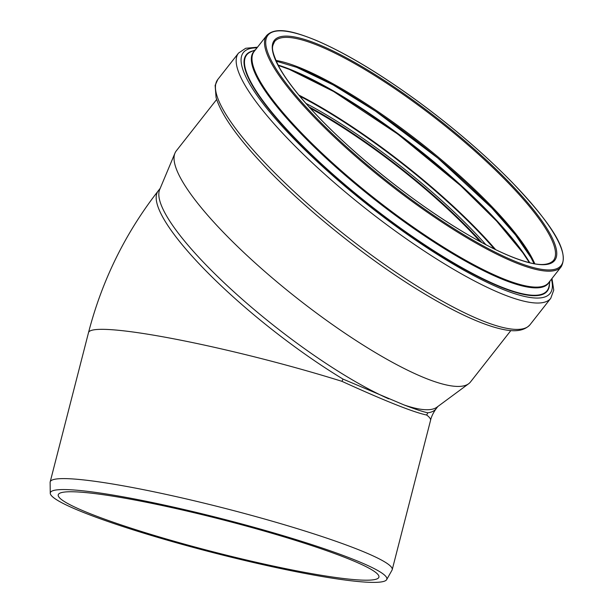 <?xml version="1.0" encoding="UTF-8"?>
<svg xmlns="http://www.w3.org/2000/svg" width="613" height="613" viewBox="0 0 613 613"><rect width="100%" height="100%" fill="white"/><g stroke="black" fill="none" stroke-linecap="round" stroke-linejoin="round"><path stroke-width="0.92" d="M50.258 493.25L50.128 482.354A176.559 17.8 14.4 0 1 50.189 481.872A176.559 17.8 14.4 0 1 169.38 495.105A176.559 17.8 14.4 0 1 358.276 549.6A176.559 17.8 14.4 0 1 392.213 569.684A176.559 17.8 14.4 0 1 392.029 570.136L386.673 579.622A173.724 17.516 -165.6 0 0 353.456 559.416A173.724 17.516 -165.6 0 0 165.426 505.319A173.724 17.516 -165.6 0 0 50.258 493.25A173.724 17.516 -165.6 0 0 83.713 512.537A173.724 17.516 -165.6 0 0 267.391 565.669A173.724 17.516 -165.6 0 0 386.673 579.622M343.035 379.102A176.559 38.933 38.1 0 1 158.369 190.681C125.358 233.017 102.072 280.325 88.517 332.591A176.559 17.8 14.4 0 1 341.939 381.332L343.035 379.102L404.021 404.932C414.963 409.124 422.878 411.744 427.774 412.81L426.679 415.039A176.559 17.8 14.4 0 1 430.541 420.411C431.284 416.84 433.13 412.97 436.081 408.787L437.904 406.465M341.939 381.332C385.041 400.979 413.285 412.212 426.679 415.039M388.726 398.848A176.559 38.933 -141.9 0 1 232.304 290.363A176.559 38.933 -141.9 0 1 159.717 189.486L174.989 153.089A187.049 41.247 -141.9 0 1 176.26 150.913L216.657 99.482M510.867 330.553L470.477 381.983A187.049 41.247 -141.9 0 1 468.661 383.738L436.923 407.193A176.559 38.933 -141.9 0 1 404.021 404.932M90.065 513.64A165.541 16.689 14.4 0 1 58.243 494.806A165.541 16.689 14.4 0 1 222.734 519.809A165.541 16.689 14.4 0 1 378.918 577.139A165.541 16.689 14.4 0 1 267.168 564.726A165.541 16.689 14.4 0 1 90.065 513.64M468.661 383.738A187.049 41.247 -141.9 0 1 425.989 378.428A187.049 41.247 -141.9 0 1 256.832 264.448A187.049 41.247 -141.9 0 1 174.989 153.089M310.27 108.217A177.088 39.056 -141.9 0 1 480.194 241.675M310.17 108.103A177.264 39.094 -141.9 0 1 480.324 241.744M427.774 412.81A176.559 38.933 38.1 0 0 436.081 408.787M512.246 257.054A178.145 39.286 -141.9 0 1 311.235 109.321A178.145 39.286 -141.9 0 1 316.768 43.753A178.145 39.286 -141.9 0 1 517.778 191.486A178.145 39.286 -141.9 0 1 512.246 257.054M274.563 41.592A177.264 39.094 -141.9 0 1 316.722 44.956A177.264 39.094 -141.9 0 1 480.837 156.422A177.264 39.094 -141.9 0 1 553.386 260.571C548.712 265.222 540.084 265.751 527.502 262.157C511.48 257.774 491.174 248.372 466.585 233.951C414.158 203.34 349.755 151.672 311.358 109.405C296.148 92.77 285.283 78.433 278.769 66.396C269.521 47.117 272.739 46.205 274.563 41.592M516.744 261.966A186.344 41.094 -141.9 0 1 306.485 107.428A186.344 41.094 -141.9 0 1 312.27 38.841A186.344 41.094 -141.9 0 1 522.529 193.379A186.344 41.094 -141.9 0 1 516.744 261.966M516.698 263.169A187.226 41.286 -141.9 0 1 305.443 107.903A187.226 41.286 -141.9 0 1 266.732 35.439L254.211 51.385A187.226 41.286 -141.9 0 0 292.914 123.849A187.226 41.286 -141.9 0 0 504.17 279.114A187.226 41.286 -141.9 0 0 548.696 282.67L561.224 266.724A187.226 41.286 -141.9 0 1 516.698 263.169M549.386 281.796A187.425 41.332 -141.9 0 1 503.794 279.857A187.425 41.332 -141.9 0 1 292.309 124.431A187.425 41.332 -141.9 0 1 254.893 50.511M549.945 281.083L549.079 286.026A190.927 42.105 -141.9 0 1 501.656 287.114A190.927 42.105 -141.9 0 1 286.233 128.784A190.927 42.105 -141.9 0 1 250.855 51.806L255.452 49.799M549.47 283.804A191.317 42.19 -141.9 0 1 501.733 287.528A191.317 42.19 -141.9 0 1 285.857 128.876A191.317 42.19 -141.9 0 1 252.924 50.902M551.432 279.191A194.988 43.002 -141.9 0 1 503.74 289.727A194.988 43.002 -141.9 0 1 283.735 128.025A194.988 43.002 -141.9 0 1 256.939 47.906M551.976 278.494L553.746 290.125L550.758 298.316A198.512 43.776 -141.9 0 1 503.557 294.546A198.512 43.776 -141.9 0 1 279.566 129.918A198.512 43.776 -141.9 0 1 238.518 53.086L217.807 79.46A198.512 43.776 -141.9 0 0 258.847 156.3A198.512 43.776 -141.9 0 0 482.837 320.921A198.512 43.776 -141.9 0 0 530.046 324.691C521.479 333.901 506.66 330.913 492.668 326.737C475.244 321.296 454.095 311.266 429.223 296.646C371.424 262.893 300.676 206.137 258.288 159.495C234.917 133.963 220.841 113.328 216.075 97.582L215.132 85.383L217.807 79.46M309.029 106.838A177.264 39.094 -141.9 0 1 481.826 242.556M305.956 103.398A178.475 39.355 -141.9 0 1 485.902 244.725M299.734 96.134A188.145 41.492 -141.9 0 1 494.43 249.047M298.86 95.084A188.551 41.577 -141.9 0 1 495.656 249.644M356.942 105.788A188.551 41.577 -141.9 0 1 471.489 195.754M289.244 69.323A185.448 40.895 -141.9 0 1 529.448 262.663M278.064 65.062A184.436 40.673 -141.9 0 1 290.225 69.384A184.436 40.673 -141.9 0 1 529.755 262.732M297.68 67.691A178.429 39.347 -141.9 0 1 436.318 156.828A178.429 39.347 -141.9 0 1 534.153 263.674M275.85 60.419A177.264 39.094 -141.9 0 1 299.113 67.376A177.264 39.094 -141.9 0 1 438.479 157.296A177.264 39.094 -141.9 0 1 534.789 263.782M158.369 190.681L160.192 188.36M392.213 569.684L430.541 420.411M50.189 481.872L88.517 332.591M561.224 266.724C570.236 250.081 548.374 220.795 512.522 182.743C485.542 155.166 454.31 128.27 418.825 102.042C379.999 73.652 345.793 53.109 316.231 40.404C293.106 30.995 275.62 26.535 266.732 35.439M257.491 47.209L245.713 48.266L238.518 53.086M550.758 298.316L530.046 324.691M529.364 262.64L522.851 252.786L496.653 221.132L460.616 185.647L397.73 134.055L333.549 91.467L289.367 69.407L278.248 65.415M534.023 263.651L531.119 257.858L515.564 235.04L491.848 208.045L437.828 158.093L375.692 111.275L333.089 84.893L296.684 67.338L276.164 61.131"/></g></svg>
